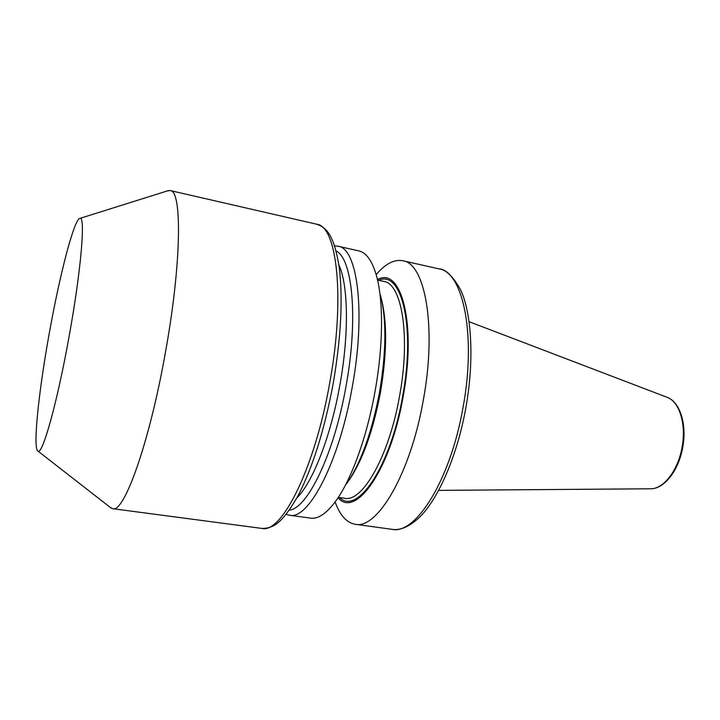 <?xml version="1.0" encoding="UTF-8"?>
<svg xmlns="http://www.w3.org/2000/svg" width="720" height="720" viewBox="0 0 720 720"><rect width="100%" height="100%" fill="white"/><g stroke="black" fill="none" stroke-linecap="round" stroke-linejoin="round"><path stroke-width="1.08" d="M376.155 274.635C385.344 263.808 394.218 259.173 402.786 260.748C425.142 263.295 436.923 327.078 423.288 400.248C410.535 473.769 377.091 529.74 355.203 524.277C346.626 522.756 339.93 515.313 335.106 501.948M377.442 279.63C401.013 265.887 416.853 323.451 403.128 396.648C390.456 470.214 355.374 518.913 338.067 497.718M380.439 295.182C386.649 319.221 386.343 351.621 379.521 392.382C371.673 433.152 360.603 463.752 346.311 484.2M375.012 391.527C366.813 437.679 350.991 480.582 335.457 501.48C326.367 513.639 318.069 519.192 310.572 518.139L289.521 515.241C308.358 520.38 339.057 462.636 352.179 387.405C366.075 312.507 357.48 248.031 338.085 246.24L358.83 250.893C366.219 252.531 372.042 260.631 376.317 275.202C383.526 300.123 383.382 345.582 375.012 391.527M167.436 190.89L170.154 190.548C182.259 190.08 181.629 263.871 165.204 353.583C149.229 443.628 123.912 513.396 112.707 508.689L110.286 507.42M69.12 336.33C57.267 402.651 42.345 455.553 37.971 451.098C32.634 448.911 38.682 391.374 49.293 333.171C59.715 274.806 74.214 218.547 79.992 218.367C85.635 215.739 81.153 270.216 69.12 336.33M296.802 498.006C312.552 482.697 330.768 436.572 339.849 385.191C349.218 334.044 348.255 284.733 338.886 264.933M336.078 250.965C352.521 258.507 358.479 318.807 346.005 386.298C334.134 454.086 307.377 508.806 289.287 510.111M666.9 397.224C680.04 401.742 687.042 424.287 682.749 447.273C678.771 470.376 664.29 489.15 650.367 488.79C663.345 489.33 678.132 470.52 682.092 447.156C686.493 423.927 679.212 401.247 666.9 397.224L469.152 321.714M439.074 268.893C445.527 268.938 452.7 275.904 460.584 289.782C471.501 312.516 474.561 360.342 465.813 407.934C457.425 455.31 438.318 498.717 419.967 516.825C407.385 528.885 397.953 530.307 392.049 529.335C415.584 534.987 450.495 479.997 463.041 407.43C476.523 335.223 463.032 271.836 439.074 268.893L402.786 260.748M316.764 224.226C327.726 228.15 334.107 236.637 339.183 267.003C343.098 298.44 341.082 337.419 333.126 383.931C324.261 430.803 312.408 468.351 297.576 496.593C281.961 523.413 273.348 528.471 261.837 528.408C281.43 533.997 314.676 468.855 329.652 383.292C345.411 298.107 337.014 225.864 316.764 224.226L170.154 190.548M377.541 280.062L383.769 281.412C401.832 283.401 410.715 336.168 399.564 396.009C389.133 456.147 362.277 502.749 344.61 498.267L338.31 497.358M378.738 280.323C401.328 269.487 415.8 326.133 402.606 396.558C390.402 467.334 356.931 515.637 339.525 497.529M381.474 299.286C387.306 322.605 386.955 353.7 380.43 392.553C372.96 431.424 362.394 460.809 348.714 480.717M286.083 514.359L289.521 515.241M650.367 488.79L438.696 490.374M355.203 524.277L392.049 529.335M112.707 508.689L261.837 528.408M37.971 451.098L111.231 508.158M79.992 218.367L168.588 190.53M334.566 245.862L338.085 246.24"/></g></svg>
